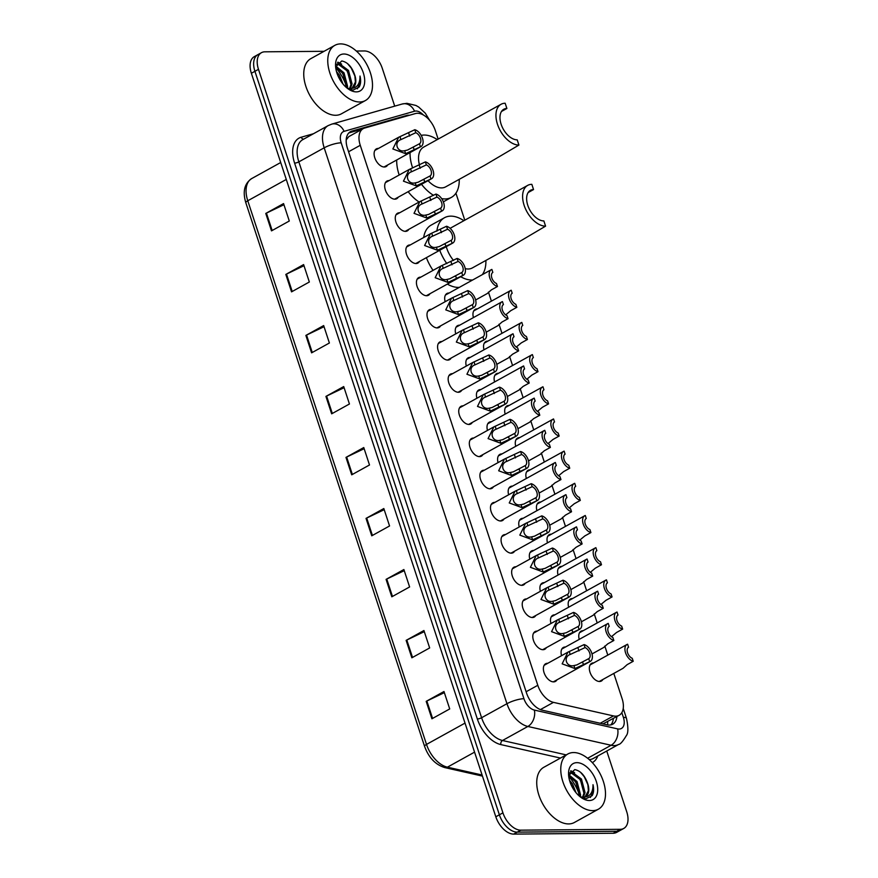 <?xml version="1.0" encoding="UTF-8"?>
<svg xmlns="http://www.w3.org/2000/svg" width="878" height="878" viewBox="0 0 878 878"><rect width="100%" height="100%" fill="white"/><g stroke="black" fill="none" stroke-linecap="round" stroke-linejoin="round"><path stroke-width="1.32" d="M546.357 647.679A10.097 5.981 -119 0 1 544.843 649.237A10.097 5.981 -119 0 1 543.01 649.698A10.097 5.981 -119 0 1 534.033 641.906A10.097 5.981 -119 0 1 535.064 631.578A10.097 5.981 -119 0 1 536.897 631.117A10.097 5.981 -119 0 1 537.193 631.117M535.778 615.5A10.097 5.981 -119 0 1 534.263 617.058A10.097 5.981 -119 0 1 532.43 617.519A10.097 5.981 -119 0 1 523.453 609.716A10.097 5.981 -119 0 1 524.484 599.4A10.097 5.981 -119 0 1 526.317 598.939A10.097 5.981 -119 0 1 526.613 598.939M525.198 583.321A10.097 5.981 -119 0 1 523.683 584.88A10.097 5.981 -119 0 1 521.85 585.341A10.097 5.981 -119 0 1 512.873 577.537A10.097 5.981 -119 0 1 513.904 567.221A10.097 5.981 -119 0 1 515.737 566.76A10.097 5.981 -119 0 1 516.034 566.76M514.618 551.143A10.097 5.981 -119 0 1 513.103 552.701A10.097 5.981 -119 0 1 511.27 553.162A10.097 5.981 -119 0 1 502.293 545.359A10.097 5.981 -119 0 1 503.324 535.042A10.097 5.981 -119 0 1 505.157 534.581A10.097 5.981 -119 0 1 505.454 534.581M504.038 518.964A10.097 5.981 -119 0 1 502.523 520.522A10.097 5.981 -119 0 1 500.69 520.983A10.097 5.981 -119 0 1 491.713 513.18A10.097 5.981 -119 0 1 492.745 502.864A10.097 5.981 -119 0 1 494.577 502.392A10.097 5.981 -119 0 1 494.874 502.403M493.458 486.785A10.097 5.981 -119 0 1 491.943 488.344A10.097 5.981 -119 0 1 490.111 488.805A10.097 5.981 -119 0 1 481.133 481.001A10.097 5.981 -119 0 1 482.165 470.674A10.097 5.981 -119 0 1 483.997 470.213A10.097 5.981 -119 0 1 484.294 470.224M482.878 454.606A10.097 5.981 -119 0 1 481.363 456.165A10.097 5.981 -119 0 1 479.531 456.626A10.097 5.981 -119 0 1 470.553 448.823A10.097 5.981 -119 0 1 471.585 438.495A10.097 5.981 -119 0 1 473.418 438.034A10.097 5.981 -119 0 1 473.714 438.045M472.298 422.428A10.097 5.981 -119 0 1 470.784 423.986A10.097 5.981 -119 0 1 468.951 424.447A10.097 5.981 -119 0 1 459.973 416.644A10.097 5.981 -119 0 1 461.005 406.316A10.097 5.981 -119 0 1 462.838 405.856A10.097 5.981 -119 0 1 463.134 405.866M461.718 390.249A10.097 5.981 -119 0 1 460.204 391.807A10.097 5.981 -119 0 1 458.371 392.268A10.097 5.981 -119 0 1 449.393 384.465A10.097 5.981 -119 0 1 450.425 374.138A10.097 5.981 -119 0 1 452.258 373.677A10.097 5.981 -119 0 1 452.554 373.688M451.138 358.07A10.097 5.981 -119 0 1 449.624 359.629A10.097 5.981 -119 0 1 447.791 360.09A10.097 5.981 -119 0 1 438.813 352.287A10.097 5.981 -119 0 1 439.845 341.959A10.097 5.981 -119 0 1 441.678 341.498A10.097 5.981 -119 0 1 441.974 341.509M440.558 325.881A10.097 5.981 -119 0 1 439.044 327.45A10.097 5.981 -119 0 1 437.211 327.911A10.097 5.981 -119 0 1 428.234 320.108A10.097 5.981 -119 0 1 429.265 309.78A10.097 5.981 -119 0 1 431.098 309.319A10.097 5.981 -119 0 1 431.394 309.33M429.979 293.702A10.097 5.981 -119 0 1 428.464 295.26A10.097 5.981 -119 0 1 426.631 295.732A10.097 5.981 -119 0 1 417.654 287.929A10.097 5.981 -119 0 1 418.685 277.602A10.097 5.981 -119 0 1 420.518 277.141A10.097 5.981 -119 0 1 420.814 277.152M419.399 261.523A10.097 5.981 -119 0 1 417.884 263.082A10.097 5.981 -119 0 1 416.051 263.543A10.097 5.981 -119 0 1 407.074 255.75A10.097 5.981 -119 0 1 408.105 245.423A10.097 5.981 -119 0 1 409.938 244.962A10.097 5.981 -119 0 1 410.235 244.962M408.819 229.345A10.097 5.981 -119 0 1 407.304 230.903A10.097 5.981 -119 0 1 405.471 231.364A10.097 5.981 -119 0 1 396.494 223.572A10.097 5.981 -119 0 1 397.525 213.244A10.097 5.981 -119 0 1 399.358 212.783A10.097 5.981 -119 0 1 399.644 212.783M398.239 197.166A10.097 5.981 -119 0 1 396.724 198.724A10.097 5.981 -119 0 1 394.891 199.185A10.097 5.981 -119 0 1 385.914 191.393A10.097 5.981 -119 0 1 386.946 181.066A10.097 5.981 -119 0 1 388.778 180.605A10.097 5.981 -119 0 1 389.064 180.605M387.659 164.987A10.097 5.981 -119 0 1 386.144 166.546A10.097 5.981 -119 0 1 384.312 167.007A10.097 5.981 -119 0 1 375.334 159.203A10.097 5.981 -119 0 1 376.366 148.887A10.097 5.981 -119 0 1 378.199 148.426A10.097 5.981 -119 0 1 378.484 148.426M556.937 679.857A10.097 5.981 -119 0 1 555.423 681.416A10.097 5.981 -119 0 1 553.59 681.877A10.097 5.981 -119 0 1 544.612 674.085A10.097 5.981 -119 0 1 545.644 663.757A10.097 5.981 -119 0 1 547.477 663.296A10.097 5.981 -119 0 1 547.773 663.296M550.967 623.501A10.097 5.981 -119 0 1 552.756 615.291A10.097 5.981 -119 0 1 554.589 614.83A10.097 5.981 -119 0 1 554.874 614.83M540.387 591.322A10.097 5.981 -119 0 1 542.176 583.113A10.097 5.981 -119 0 1 544.009 582.652A10.097 5.981 -119 0 1 544.294 582.652M529.807 559.143A10.097 5.981 -119 0 1 531.596 550.934A10.097 5.981 -119 0 1 533.429 550.473A10.097 5.981 -119 0 1 533.714 550.473M519.227 526.965A10.097 5.981 -119 0 1 521.016 518.755A10.097 5.981 -119 0 1 522.849 518.294A10.097 5.981 -119 0 1 523.134 518.294M508.647 494.786A10.097 5.981 -119 0 1 510.436 486.577A10.097 5.981 -119 0 1 512.269 486.105A10.097 5.981 -119 0 1 512.554 486.116M498.056 462.596A10.097 5.981 -119 0 1 499.856 454.398A10.097 5.981 -119 0 1 501.689 453.926A10.097 5.981 -119 0 1 501.975 453.937M487.477 430.418A10.097 5.981 -119 0 1 489.276 422.208A10.097 5.981 -119 0 1 491.109 421.747A10.097 5.981 -119 0 1 491.395 421.758M476.897 398.239A10.097 5.981 -119 0 1 478.697 390.03A10.097 5.981 -119 0 1 480.529 389.569A10.097 5.981 -119 0 1 480.815 389.58M466.317 366.06A10.097 5.981 -119 0 1 468.117 357.851A10.097 5.981 -119 0 1 469.949 357.39A10.097 5.981 -119 0 1 470.235 357.401M455.737 333.881A10.097 5.981 -119 0 1 457.537 325.672A10.097 5.981 -119 0 1 459.37 325.211A10.097 5.981 -119 0 1 459.655 325.222M445.157 301.703A10.097 5.981 -119 0 1 446.957 293.493A10.097 5.981 -119 0 1 448.779 293.032A10.097 5.981 -119 0 1 449.075 293.043M561.547 655.679A10.097 5.981 -119 0 1 563.336 647.47A10.097 5.981 -119 0 1 565.169 647.009A10.097 5.981 -119 0 1 565.454 647.009M526.328 478.499A10.097 5.981 -119 0 1 528.117 470.29A10.097 5.981 -119 0 1 529.95 469.829A10.097 5.981 -119 0 1 530.246 469.829M515.748 446.32A10.097 5.981 -119 0 1 517.537 438.111A10.097 5.981 -119 0 1 519.37 437.639A10.097 5.981 -119 0 1 519.666 437.65M568.648 607.214A10.097 5.981 -119 0 1 570.437 599.005A10.097 5.981 -119 0 1 572.269 598.544A10.097 5.981 -119 0 1 572.566 598.544M505.168 414.131A10.097 5.981 -119 0 1 506.957 405.921A10.097 5.981 -119 0 1 508.79 405.46A10.097 5.981 -119 0 1 509.086 405.471M579.228 639.393A10.097 5.981 -119 0 1 581.016 631.183A10.097 5.981 -119 0 1 582.849 630.722A10.097 5.981 -119 0 1 583.146 630.733M536.908 510.678A10.097 5.981 -119 0 1 538.697 502.468A10.097 5.981 -119 0 1 540.53 502.007A10.097 5.981 -119 0 1 540.826 502.007M558.068 575.035A10.097 5.981 -119 0 1 559.857 566.826A10.097 5.981 -119 0 1 561.69 566.365A10.097 5.981 -119 0 1 561.986 566.365M547.488 542.856A10.097 5.981 -119 0 1 549.277 534.647A10.097 5.981 -119 0 1 551.11 534.186A10.097 5.981 -119 0 1 551.406 534.186M494.588 381.952A10.097 5.981 -119 0 1 496.377 373.743A10.097 5.981 -119 0 1 498.21 373.282A10.097 5.981 -119 0 1 498.506 373.293M484.008 349.773A10.097 5.981 -119 0 1 485.797 341.564A10.097 5.981 -119 0 1 487.63 341.103A10.097 5.981 -119 0 1 487.927 341.114M473.429 317.595A10.097 5.981 -119 0 1 475.217 309.385A10.097 5.981 -119 0 1 477.05 308.924A10.097 5.981 -119 0 1 477.347 308.935M602.89 679.462A10.097 5.981 -119 0 1 601.375 681.032A10.097 5.981 -119 0 1 599.542 681.493A10.097 5.981 -119 0 1 590.565 673.689A10.097 5.981 -119 0 1 591.596 663.362A10.097 5.981 -119 0 1 593.429 662.901A10.097 5.981 -119 0 1 593.726 662.912M438.133 139.108L435.334 130.581A18.932 11.205 61 0 0 415.448 113.547L364.644 128.056A18.932 11.205 61 0 0 363.229 128.638A18.932 11.205 61 0 0 360.254 145.298L537.797 685.29A18.932 11.205 61 0 0 553.469 702.367L613.502 715.921A18.932 11.205 61 0 0 615.697 716.174A18.932 11.205 61 0 0 619.133 715.307A18.932 11.205 61 0 0 622.096 698.647L613.81 673.426M602.966 723.889L619.133 715.307M363.229 128.638L348.818 136.606L346.294 139.778M607.795 655.12L604.81 646.065M597.216 622.941L594.23 613.887M586.636 590.762L583.65 581.708M576.056 558.584L573.071 549.529M565.476 526.405L562.491 517.351M554.896 494.226L551.911 485.172M544.316 462.047L541.331 452.993M533.736 429.869L530.751 420.814M523.156 397.69L520.171 388.636M512.565 365.511L509.591 356.457M501.986 333.333L499.011 324.278M491.406 301.143L488.431 292.1M464.791 220.191L455.912 193.193M409.631 115.205A18.932 11.205 61 0 0 406.733 115.446L351.848 131.118A18.932 11.205 61 0 0 350.432 131.7A18.932 11.205 61 0 0 347.458 148.371L526.559 693.093A18.932 11.205 61 0 0 542.231 710.17L607.082 724.811A18.932 11.205 61 0 0 609.277 725.063A18.932 11.205 61 0 0 612.712 724.196A18.932 11.205 61 0 0 616.905 716.536M613.349 718.511A18.932 11.205 -119 0 1 610.781 724.91M606.742 751.019L626.727 811.777A18.932 11.205 -119 0 1 623.753 828.448A18.932 11.205 -119 0 1 620.318 829.315L520.797 830.16A18.932 11.205 -119 0 1 502.929 812.841L258.483 69.34A18.932 11.205 -119 0 1 261.457 52.68A18.932 11.205 -119 0 1 264.893 51.813L324.081 51.308M356.325 51.034L364.403 50.957A18.932 11.205 -119 0 1 382.27 68.286L394.716 106.139M623.753 828.448L616.63 832.388A18.932 11.205 -119 0 1 613.195 833.244L513.685 834.1L517.241 832.135A18.932 11.205 -119 0 1 499.373 814.806L254.927 71.316A18.932 11.205 -119 0 1 257.902 54.645A18.932 11.205 -119 0 0 254.927 71.316L499.373 814.806A18.932 11.205 -119 0 0 517.241 832.135L616.751 831.279L517.241 832.135L520.797 830.16M620.197 830.412A18.932 11.205 -119 0 1 616.751 831.279A18.932 11.205 -119 0 0 620.197 830.412M348.829 132.94L362.504 129.033M513.685 834.1A18.932 11.205 -119 0 1 495.818 816.781L251.371 73.28A18.932 11.205 -119 0 1 254.335 56.62L261.457 52.68M305.873 335.418L323.664 325.573L329.393 343.002L311.602 352.846L305.873 335.418A5.048 1.24 161.8 0 1 306.543 335.078L312.261 352.484M285.822 274.43L303.612 264.585L309.341 282.003L291.551 291.858L285.822 274.43A5.048 1.24 161.8 0 1 286.491 274.09L292.209 291.485M265.771 213.442L283.561 203.586L289.29 221.015L271.5 230.87L265.771 213.442A5.048 1.24 161.8 0 1 266.429 213.102L272.158 230.497M366.027 518.393L383.829 508.538L389.558 525.966L371.756 535.81L366.027 518.393A5.048 1.24 161.8 0 1 366.697 518.042L372.415 535.448M386.079 579.381L403.88 569.526L409.609 586.954L391.807 596.81L386.079 579.381A5.048 1.24 161.8 0 1 386.748 579.041L392.466 596.436M406.13 640.369L423.931 630.525L429.66 647.942L411.859 657.798L406.13 640.369A5.048 1.24 161.8 0 1 406.799 640.029L412.528 657.424M426.192 701.357L443.983 691.513L449.712 708.941L431.921 718.786L426.192 701.357A5.048 1.24 161.8 0 1 426.851 701.017L432.58 718.423M325.925 396.406L343.715 386.561L349.444 403.99L331.654 413.834L325.925 396.406A5.048 1.24 161.8 0 1 326.594 396.066L332.312 413.472M345.976 457.394L363.766 447.55L369.506 464.978L351.705 474.822L345.976 457.394A5.048 1.24 161.8 0 1 346.645 457.054L352.363 474.46M364.15 448.691L346.645 457.054M344.088 387.703L326.594 396.066M444.356 692.643L426.851 701.017M424.304 631.655L406.799 640.029M404.253 570.667L386.748 579.041M384.202 509.679L366.697 518.042M283.934 204.728L266.429 213.102M303.986 265.716L286.491 274.09M324.037 326.704L306.543 335.078M573.575 752.545A31.542 18.679 -119 0 1 601.628 776.92A31.542 18.679 -119 0 1 598.401 809.187A31.542 18.679 -119 0 1 592.672 810.635A31.542 18.679 -119 0 1 564.62 786.249A31.542 18.679 -119 0 1 567.846 753.993A31.542 18.679 -119 0 1 573.575 752.545M568.714 776.361A31.542 18.679 -119 0 1 579.524 795.325M598.401 809.187L574.377 822.488A31.542 18.679 -119 0 1 568.648 823.926A31.542 18.679 -119 0 1 540.596 799.551A31.542 18.679 -119 0 1 543.822 767.284L567.846 753.993M589.347 800.527A20.567 12.182 -119 0 1 582.059 798.135A20.567 12.182 -119 0 1 568.538 773.705A20.567 12.182 -119 0 1 576.89 762.653A20.567 12.182 -119 0 1 596.316 781.475A20.567 12.182 -119 0 1 589.347 800.527M585.143 796.741L588.381 790.749L587.821 783.977C584.978 775.559 580.632 770.774 574.761 769.611L568.648 775.559M580.83 797.301L586.01 798.771L592.178 795.655C593.758 792.834 594.033 789.179 593.001 784.691C593.067 792.955 589.72 797.114 582.992 797.18L580.215 796.829M582.608 797.191L583.936 793.218L580.358 779.675L571.018 772.772L569.317 773.002M583.299 797.169L585.044 792.604L581.466 779.06L572.127 772.146L569.339 772.947M579.414 796.17L575.913 782.133L568.637 775.658M580.237 796.84L580.599 795.062L577.022 781.519L568.779 774.758M574.124 790.189L570.47 783.198M576.001 792.68L572.577 783.988L569.493 780.246M587.821 783.977A14.257 8.44 -119 0 1 585.582 796.533A14.257 8.44 -119 0 1 582.992 797.18M574.629 772.75L570.887 770.796M573.828 789.739L570.711 783.824M579.195 790.079L575.342 781.629L572.785 778.358M583.65 787.621L579.787 779.159L577.23 775.889M572.785 772.212L570.502 771.158M588.095 785.151L584.243 776.701L580.457 772.19M590.378 797.487L593.298 790.924L593.001 784.691M465.23 268.624A22.707 13.444 61 0 0 468.172 268.997A22.707 13.444 61 0 0 472.298 267.955L511.676 246.169L545.578 226.151L543.866 220.927A17.033 10.086 -119 0 1 528.71 207.757A17.033 10.086 -119 0 1 530.455 190.339A17.033 10.086 -119 0 1 533.55 189.56L531.838 184.336A22.707 13.444 -119 0 0 527.711 185.368L450.304 228.214A22.707 13.444 61 0 0 450.107 228.324M528.161 192.545L533.55 189.56M436.882 231.199A34.703 20.545 -119 0 1 444.498 217.722A34.703 20.545 -119 0 1 450.798 216.142A34.703 20.545 -119 0 1 463.891 220.696M485.885 260.437A34.703 20.545 -119 0 1 482.329 274.638M472.638 280.005A34.703 20.545 -119 0 1 471.804 280.027A34.703 20.545 -119 0 1 460.687 276.713M459.293 287.391A34.703 20.545 -119 0 1 458.459 287.413A34.703 20.545 -119 0 1 447.341 284.099M446.265 246.652A22.707 13.444 61 0 0 453.52 260.426M446.836 263.609A34.703 20.545 -119 0 1 439.746 250.263M433.052 270.369A34.703 20.545 -119 0 1 426.401 257.649M423.668 237.532A34.703 20.545 -119 0 1 431.153 225.108L444.498 217.722M545.578 226.151A22.707 13.444 -119 0 1 525.384 208.602A22.707 13.444 -119 0 1 527.711 185.368M428.036 180.67A22.707 13.444 61 0 0 441.513 187.903A22.707 13.444 61 0 0 445.64 186.871L485.007 165.075L518.92 145.068L517.208 139.843A17.033 10.086 -119 0 1 502.051 126.673A17.033 10.086 -119 0 1 503.796 109.256A17.033 10.086 -119 0 1 506.891 108.477L505.168 103.242A22.707 13.444 -119 0 0 501.053 104.284L423.646 147.12A22.707 13.444 61 0 0 419.497 165.152M501.492 111.462L506.891 108.477M421.199 135.377A34.703 20.545 -119 0 1 424.14 135.047A34.703 20.545 -119 0 1 437.233 139.602M459.227 179.342A34.703 20.545 -119 0 1 451.446 197.352A34.703 20.545 -119 0 1 445.146 198.944A34.703 20.545 -119 0 1 441.645 198.604M433.611 195.377A34.703 20.545 -119 0 1 421.495 184.292M412.649 167.95A34.703 20.545 -119 0 1 410.048 152.596M419.091 202.028A34.703 20.545 -119 0 1 408.149 191.678M399.194 175.007A34.703 20.545 -119 0 1 396.702 159.983M518.92 145.068A22.707 13.444 -119 0 1 498.726 127.519A22.707 13.444 -119 0 1 501.053 104.284M340.587 43.9A31.542 18.679 -119 0 1 368.639 68.275A31.542 18.679 -119 0 1 365.402 100.542A31.542 18.679 -119 0 1 359.684 101.991A31.542 18.679 -119 0 1 331.621 77.604A31.542 18.679 -119 0 1 334.858 45.338A31.542 18.679 -119 0 1 340.587 43.9M335.725 67.716A31.542 18.679 -119 0 1 346.536 86.681M365.402 100.542L341.388 113.833A31.542 18.679 -119 0 1 335.659 115.281A31.542 18.679 -119 0 1 307.607 90.906A31.542 18.679 -119 0 1 310.834 58.639L334.858 45.338M356.358 91.883A20.567 12.182 -119 0 1 349.06 89.49A20.567 12.182 -119 0 1 335.55 65.06A20.567 12.182 -119 0 1 343.902 54.008A20.567 12.182 -119 0 1 363.316 72.83A20.567 12.182 -119 0 1 356.358 91.883M352.144 88.096L355.392 82.104L354.833 75.321C351.99 66.915 347.633 62.118 341.772 60.966L335.659 66.915M347.842 88.656L353.022 90.127L359.19 87.01C360.77 84.189 361.045 80.535 360.013 76.046C360.068 84.31 356.731 88.469 350.004 88.535L347.227 88.184L347.6 86.417L344.033 72.874L335.791 66.102M349.609 88.546L350.937 84.573L347.37 71.03L338.03 64.116L336.329 64.357M350.311 88.524L352.056 83.959L348.478 70.416L339.138 63.501L336.351 64.303M346.426 87.526L342.914 73.489L335.648 67.002M341.136 81.544L337.47 74.553M343.013 84.036L339.577 75.332L336.504 71.601M354.833 75.321A14.257 8.44 -119 0 1 352.594 87.888A14.257 8.44 -119 0 1 350.004 88.535M341.641 64.105L337.898 62.151M340.84 81.094L337.723 75.179M346.206 81.434L342.354 72.984L339.786 69.713M350.651 78.976L346.799 70.514L344.242 67.244M339.797 63.567L337.514 62.514M355.107 76.507L351.244 68.056L347.469 63.545M357.39 88.843L360.309 82.28L360.013 76.046M599.246 681.482L623.051 668.312L627.122 664.668L633.225 661.288A9.46 5.597 61 0 1 625.729 653.276A9.46 5.597 61 0 1 627.046 644.463L590.082 664.92M628.56 647.24L627.616 644.222A9.46 5.597 61 0 0 627.046 644.463M628.593 647.218A6.311 3.731 61 0 0 628.582 647.229A6.311 3.731 61 0 0 627.594 652.793A6.311 3.731 61 0 0 632.237 658.291L633.225 661.288M611.472 636.682L616.543 632.489L622.645 629.109A9.46 5.597 61 0 1 615.149 621.097A9.46 5.597 61 0 1 616.466 612.284L579.502 632.742M622.645 629.109L621.657 626.113A6.311 3.731 61 0 1 617.014 620.614A6.311 3.731 61 0 1 618.002 615.05L618.013 615.039A6.311 3.731 61 0 0 618.002 615.05L617.036 612.043A9.46 5.597 61 0 0 616.466 612.284M600.892 604.503L605.963 600.311L612.065 596.93A9.46 5.597 61 0 1 604.569 588.908A9.46 5.597 61 0 1 605.886 580.106L568.922 600.563M607.433 582.849A6.311 3.731 61 0 0 607.422 582.86L606.457 579.853A9.46 5.597 61 0 0 605.886 580.106M607.422 582.86A6.311 3.731 61 0 0 606.435 588.436A6.311 3.731 61 0 0 611.077 593.934L612.065 596.93M590.312 572.324L595.383 568.132L601.485 564.752A9.46 5.597 61 0 1 593.989 556.729A9.46 5.597 61 0 1 595.306 547.927L558.342 568.384M596.853 550.671A6.311 3.731 61 0 0 596.842 550.682L595.877 547.674A9.46 5.597 61 0 0 595.306 547.927M596.842 550.682A6.311 3.731 61 0 0 595.855 556.257A6.311 3.731 61 0 0 600.497 561.755L601.485 564.752M579.732 540.146L584.803 535.953L590.905 532.573A9.46 5.597 61 0 1 583.409 524.55A9.46 5.597 61 0 1 584.726 515.748L547.762 536.206M586.241 518.514L586.274 518.492A6.311 3.731 61 0 0 586.263 518.503L585.297 515.496A9.46 5.597 61 0 0 584.726 515.748M586.263 518.503A6.311 3.731 61 0 0 585.275 524.078A6.311 3.731 61 0 0 589.917 529.577L590.905 532.573M569.153 507.967L574.223 503.774L580.325 500.394A9.46 5.597 61 0 1 572.829 492.371A9.46 5.597 61 0 1 574.146 483.569L537.182 504.027M575.661 486.335L575.694 486.313A6.311 3.731 61 0 0 575.683 486.324L574.717 483.317A9.46 5.597 61 0 0 574.146 483.569M575.683 486.324A6.311 3.731 61 0 0 574.695 491.899A6.311 3.731 61 0 0 579.337 497.398L580.325 500.394M558.573 475.788L563.643 471.596L569.745 468.215A9.46 5.597 61 0 1 562.249 460.193A9.46 5.597 61 0 1 563.566 451.391L526.602 471.848M569.745 468.215L568.757 465.219A6.311 3.731 61 0 1 564.115 459.721A6.311 3.731 61 0 1 565.092 454.145L565.114 454.135A6.311 3.731 61 0 0 565.092 454.145L564.137 451.138A9.46 5.597 61 0 0 563.566 451.391M547.993 443.609L553.063 439.417L559.165 436.037A9.46 5.597 61 0 1 551.669 428.014A9.46 5.597 61 0 1 552.986 419.212L516.023 439.669M554.534 421.956A6.311 3.731 61 0 0 554.512 421.967L553.557 418.96A9.46 5.597 61 0 0 552.986 419.212M554.512 421.967A6.311 3.731 61 0 0 553.535 427.542A6.311 3.731 61 0 0 558.178 433.041L559.165 436.037M537.413 411.42L542.483 407.227L548.585 403.858A9.46 5.597 61 0 1 541.089 395.835A9.46 5.597 61 0 1 542.406 387.033L505.443 407.491M543.954 389.777A6.311 3.731 61 0 0 543.932 389.788L542.966 386.781A9.46 5.597 61 0 0 542.406 387.033M543.932 389.788A6.311 3.731 61 0 0 542.955 395.363A6.311 3.731 61 0 0 547.598 400.862L548.585 403.858M526.833 379.241L531.903 375.049L538.005 371.679A9.46 5.597 61 0 1 530.51 363.657A9.46 5.597 61 0 1 531.827 354.844L494.863 375.301M533.374 357.598A6.311 3.731 61 0 0 533.352 357.609L532.386 354.602A9.46 5.597 61 0 0 531.827 354.844M533.352 357.609A6.311 3.731 61 0 0 532.375 363.185A6.311 3.731 61 0 0 537.018 368.683L538.005 371.679M516.253 347.062L521.323 342.87L527.426 339.501A9.46 5.597 61 0 1 519.93 331.478A9.46 5.597 61 0 1 521.247 322.665L484.283 343.122M522.761 325.442L522.794 325.42A6.311 3.731 61 0 0 522.772 325.431L521.806 322.424A9.46 5.597 61 0 0 521.247 322.665M522.772 325.431A6.311 3.731 61 0 0 521.795 331.006A6.311 3.731 61 0 0 526.438 336.504L527.426 339.501M505.673 314.884L510.744 310.691L516.846 307.322A9.46 5.597 61 0 1 509.35 299.299A9.46 5.597 61 0 1 510.667 290.486L473.703 310.944M516.846 307.322L515.858 304.326A6.311 3.731 61 0 1 511.215 298.816A6.311 3.731 61 0 1 512.192 293.252L512.214 293.241A6.311 3.731 61 0 0 512.192 293.252L511.226 290.245A9.46 5.597 61 0 0 510.667 290.486M609.189 626.42L609.222 626.398A6.311 3.731 61 0 0 609.211 626.409A6.311 3.731 61 0 0 608.224 631.973A6.311 3.731 61 0 0 612.866 637.483L613.854 640.479L607.752 643.848L603.68 647.492L592.002 653.956M609.222 626.398L608.245 623.402A9.46 5.597 61 0 0 607.675 623.643A9.46 5.597 61 0 0 606.358 632.456A9.46 5.597 61 0 0 613.854 640.479M603.274 608.289A9.46 5.597 61 0 1 595.778 600.278A9.46 5.597 61 0 1 597.095 591.465A9.46 5.597 61 0 1 597.666 591.223L598.642 594.219A6.311 3.731 61 0 0 598.631 594.23A6.311 3.731 61 0 0 597.644 599.795A6.311 3.731 61 0 0 602.286 605.293L603.274 608.289L597.172 611.67L593.1 615.313L581.423 621.778M588.03 562.063L588.062 562.041A6.311 3.731 61 0 0 588.051 562.052A6.311 3.731 61 0 0 587.064 567.616A6.311 3.731 61 0 0 591.706 573.115L592.694 576.111L586.592 579.491L582.52 583.135L570.843 589.599M588.062 562.041L587.086 559.045A9.46 5.597 61 0 0 586.515 559.286A9.46 5.597 61 0 0 585.198 568.099A9.46 5.597 61 0 0 592.694 576.111M577.45 529.884L577.483 529.862A6.311 3.731 61 0 0 577.472 529.873A6.311 3.731 61 0 0 576.484 535.437A6.311 3.731 61 0 0 581.126 540.936L582.114 543.932L576.012 547.312L571.94 550.956L560.263 557.42M577.483 529.862L576.506 526.866A9.46 5.597 61 0 0 575.935 527.107A9.46 5.597 61 0 0 574.618 535.92A9.46 5.597 61 0 0 582.114 543.932M566.87 497.694L566.903 497.683A6.311 3.731 61 0 0 566.892 497.683A6.311 3.731 61 0 0 565.904 503.259A6.311 3.731 61 0 0 570.546 508.757L571.534 511.753L565.432 515.134L561.36 518.777L549.683 525.242M566.903 497.683L565.926 494.687A9.46 5.597 61 0 0 565.355 494.929A9.46 5.597 61 0 0 564.038 503.742A9.46 5.597 61 0 0 571.534 511.753M556.29 465.516L556.323 465.494A6.311 3.731 61 0 0 556.312 465.505A6.311 3.731 61 0 0 555.324 471.08A6.311 3.731 61 0 0 559.966 476.578L560.954 479.575L554.852 482.955L550.78 486.599L539.103 493.063M556.323 465.494L555.346 462.497A9.46 5.597 61 0 0 554.775 462.75A9.46 5.597 61 0 0 553.458 471.552A9.46 5.597 61 0 0 560.954 479.575M545.71 433.337L545.743 433.315A6.311 3.731 61 0 0 545.732 433.326A6.311 3.731 61 0 0 544.744 438.901A6.311 3.731 61 0 0 549.387 444.4L550.374 447.396L544.272 450.776L540.2 454.409L528.523 460.884M545.743 433.315L544.766 430.319A9.46 5.597 61 0 0 544.195 430.571A9.46 5.597 61 0 0 542.878 439.373A9.46 5.597 61 0 0 550.374 447.396M539.794 415.217A9.46 5.597 61 0 1 532.298 407.194A9.46 5.597 61 0 1 533.615 398.392A9.46 5.597 61 0 1 534.186 398.14L535.163 401.136A6.311 3.731 61 0 0 535.152 401.147A6.311 3.731 61 0 0 534.164 406.723A6.311 3.731 61 0 0 538.807 412.221L539.794 415.217L533.692 418.597L529.621 422.23L517.943 428.694M524.55 368.979L524.583 368.958A6.311 3.731 61 0 0 524.572 368.969A6.311 3.731 61 0 0 523.584 374.544A6.311 3.731 61 0 0 528.227 380.042L529.214 383.038L523.112 386.419L519.041 390.051L507.363 396.516M524.583 368.958L523.606 365.961A9.46 5.597 61 0 0 523.036 366.214A9.46 5.597 61 0 0 521.719 375.016A9.46 5.597 61 0 0 529.214 383.038M513.97 336.801L514.003 336.779A6.311 3.731 61 0 0 513.992 336.79A6.311 3.731 61 0 0 513.004 342.365A6.311 3.731 61 0 0 517.647 347.864L518.635 350.86L512.532 354.24L508.461 357.873L496.783 364.337M514.003 336.779L513.026 333.783A9.46 5.597 61 0 0 512.456 334.035A9.46 5.597 61 0 0 511.139 342.837A9.46 5.597 61 0 0 518.635 350.86M503.39 304.622L503.423 304.6A6.311 3.731 61 0 0 503.401 304.611A6.311 3.731 61 0 0 502.425 310.186A6.311 3.731 61 0 0 507.067 315.685L508.055 318.681L501.953 322.061L497.881 325.694L486.203 332.158M503.423 304.6L502.446 301.604A9.46 5.597 61 0 0 501.876 301.856A9.46 5.597 61 0 0 500.559 310.658A9.46 5.597 61 0 0 508.055 318.681M492.81 272.443L492.843 272.421A6.311 3.731 61 0 0 492.821 272.432A6.311 3.731 61 0 0 491.845 278.008A6.311 3.731 61 0 0 496.487 283.506L497.475 286.502L491.373 289.872L487.301 293.515L475.624 299.98M492.843 272.421L491.867 269.425A9.46 5.597 61 0 0 491.296 269.678A9.46 5.597 61 0 0 489.979 278.48A9.46 5.597 61 0 0 497.475 286.502M585.066 647.591L570.294 654.439C562.82 656.854 566.354 667.587 573.96 665.568L576.802 664.92L588.71 658.665A6.311 3.731 61 0 0 588.732 658.654A6.311 3.731 61 0 0 589.72 653.089A6.311 3.731 61 0 0 585.066 647.591L584.09 644.595L567.934 652.145L544.13 665.315M569.317 651.454L570.14 654.527M584.09 644.595A9.46 5.597 61 0 1 591.585 652.606A9.46 5.597 61 0 1 590.257 661.419A9.46 5.597 61 0 1 589.698 661.661L574.936 668.564L562.15 663.845L567.934 652.145M589.698 661.661L588.71 658.665M574.486 615.401L559.714 622.261C552.24 624.675 555.774 635.409 563.38 633.389L566.222 632.742L578.13 626.486A6.311 3.731 61 0 0 578.152 626.475A6.311 3.731 61 0 0 579.14 620.911A6.311 3.731 61 0 0 574.486 615.401L573.51 612.405L557.354 619.967L533.55 633.137M558.737 619.275L559.56 622.348M573.51 612.405A9.46 5.597 61 0 1 580.995 620.428A9.46 5.597 61 0 1 579.678 629.241A9.46 5.597 61 0 1 579.118 629.482L564.356 636.374L551.571 631.666L557.354 619.967M579.118 629.482L578.13 626.486M563.906 583.222L549.134 590.082C541.66 592.496 545.194 603.23 552.8 601.21L555.642 600.563L567.55 594.307A6.311 3.731 61 0 0 567.572 594.296A6.311 3.731 61 0 0 568.56 588.721A6.311 3.731 61 0 0 563.906 583.222L562.93 580.226L546.774 587.777L522.97 600.958M548.157 587.097L548.98 590.17M562.93 580.226A9.46 5.597 61 0 1 570.415 588.249A9.46 5.597 61 0 1 569.098 597.062A9.46 5.597 61 0 1 568.538 597.303L553.777 604.196L540.98 599.487L546.774 587.777M568.538 597.303L567.55 594.307M553.327 551.044L538.554 557.903C531.08 560.318 534.614 571.051 542.22 569.032L545.062 568.373L556.97 562.129A6.311 3.731 61 0 0 556.992 562.118A6.311 3.731 61 0 0 557.98 556.542A6.311 3.731 61 0 0 553.327 551.044L552.339 548.048L536.195 555.598L512.39 568.779M537.577 554.918L538.401 557.991M552.339 548.048A9.46 5.597 61 0 1 559.835 556.07A9.46 5.597 61 0 1 558.518 564.883A9.46 5.597 61 0 1 557.958 565.125L543.197 572.017L530.4 567.309L536.195 555.598M557.958 565.125L556.97 562.129M542.747 518.865L527.974 525.724C520.5 528.139 524.034 538.872 531.64 536.853L534.482 536.195L546.39 529.95A6.311 3.731 61 0 0 546.412 529.939A6.311 3.731 61 0 0 547.4 524.364A6.311 3.731 61 0 0 542.747 518.865L541.759 515.869L525.615 523.42L501.81 536.601M526.998 522.739L527.821 525.812M541.759 515.869A9.46 5.597 61 0 1 549.255 523.892A9.46 5.597 61 0 1 547.938 532.694A9.46 5.597 61 0 1 547.378 532.946L532.617 539.838L519.82 535.13L525.615 523.42M547.378 532.946L546.39 529.95M532.167 486.686L517.394 493.546C509.92 495.96 513.454 506.694 521.06 504.674L523.903 504.016L535.81 497.771A6.311 3.731 61 0 0 535.832 497.76A6.311 3.731 61 0 0 536.82 492.185A6.311 3.731 61 0 0 532.167 486.686L531.179 483.69L515.035 491.241L491.23 504.422M516.418 490.55L517.241 493.623M531.179 483.69A9.46 5.597 61 0 1 538.675 491.713A9.46 5.597 61 0 1 537.358 500.515A9.46 5.597 61 0 1 536.798 500.767L522.037 507.66L509.24 502.951L515.035 491.241M536.798 500.767L535.81 497.771M521.587 454.508L506.815 461.367C499.341 463.782 502.874 474.515 510.48 472.496L513.323 471.837L525.231 465.592A6.311 3.731 61 0 0 525.253 465.581A6.311 3.731 61 0 0 526.24 460.006A6.311 3.731 61 0 0 521.587 454.508L520.599 451.511L504.455 459.062L480.65 472.232M505.838 458.371L506.661 461.444M520.599 451.511A9.46 5.597 61 0 1 528.095 459.534A9.46 5.597 61 0 1 526.778 468.336A9.46 5.597 61 0 1 526.218 468.589L511.457 475.481L498.66 470.773L504.455 459.062M526.218 468.589L525.231 465.592M511.007 422.329L496.235 429.188C488.761 431.603 492.284 442.325 499.9 440.317L502.743 439.659L514.651 433.414A6.311 3.731 61 0 0 514.673 433.403A6.311 3.731 61 0 0 515.66 427.827A6.311 3.731 61 0 0 511.007 422.329L510.019 419.333L493.875 426.884L470.07 440.054M495.258 426.192L496.081 429.265M510.019 419.333A9.46 5.597 61 0 1 517.515 427.356A9.46 5.597 61 0 1 516.198 436.157A9.46 5.597 61 0 1 515.638 436.41L500.877 443.302L488.08 438.594L493.875 426.884M515.638 436.41L514.651 433.414M500.427 390.15L485.655 396.999C478.181 399.424 481.704 410.147 489.32 408.138L492.163 407.48L504.071 401.235A6.311 3.731 61 0 0 504.093 401.224A6.311 3.731 61 0 0 505.08 395.649A6.311 3.731 61 0 0 500.427 390.15L499.439 387.154L483.295 394.705L459.49 407.875M484.678 394.013L485.501 397.086M499.439 387.154A9.46 5.597 61 0 1 506.935 395.177A9.46 5.597 61 0 1 505.618 403.979A9.46 5.597 61 0 1 505.059 404.231L490.297 411.123L477.5 406.415L483.295 394.705M505.059 404.231L504.071 401.235M489.847 357.972L475.075 364.82C467.601 367.245 471.124 377.968 478.74 375.96L481.583 375.301L493.491 369.056A6.311 3.731 61 0 0 493.513 369.045A6.311 3.731 61 0 0 494.501 363.47A6.311 3.731 61 0 0 489.847 357.972L488.859 354.975L472.715 362.526L448.91 375.696M474.098 361.835L474.921 364.908M488.859 354.975A9.46 5.597 61 0 1 496.355 362.998A9.46 5.597 61 0 1 495.038 371.8A9.46 5.597 61 0 1 494.479 372.052L479.717 378.945L466.92 374.237L472.715 362.526M494.479 372.052L493.491 369.056M479.267 325.793L464.495 332.641C457.021 335.067 460.544 345.789 468.161 343.781L471.003 343.122L482.911 336.878A6.311 3.731 61 0 0 482.933 336.867A6.311 3.731 61 0 0 483.921 331.291A6.311 3.731 61 0 0 479.267 325.793L478.28 322.797L462.135 330.347L438.331 343.517M463.518 329.656L464.341 332.729M478.28 322.797A9.46 5.597 61 0 1 485.775 330.819A9.46 5.597 61 0 1 484.458 339.621A9.46 5.597 61 0 1 483.899 339.874L469.137 346.766L456.34 342.058L462.135 330.347M483.899 339.874L482.911 336.878M468.687 293.614L453.915 300.463C446.441 302.888 449.964 313.611 457.581 311.602L460.423 310.944L472.331 304.688A6.311 3.731 61 0 0 472.353 304.688A6.311 3.731 61 0 0 473.341 299.113A6.311 3.731 61 0 0 468.687 293.614L467.7 290.618L451.555 298.169L427.751 311.339M452.938 297.477L453.761 300.55M467.7 290.618A9.46 5.597 61 0 1 475.196 298.63A9.46 5.597 61 0 1 473.879 307.443A9.46 5.597 61 0 1 473.319 307.684L458.557 314.587L445.761 309.879L451.555 298.169M473.319 307.684L472.331 304.688M458.107 261.435L443.335 268.284C435.861 270.709 439.384 281.432 447.001 279.423L449.832 278.765L461.751 272.509A6.311 3.731 61 0 0 461.773 272.498A6.311 3.731 61 0 0 462.761 266.934A6.311 3.731 61 0 0 458.107 261.435L457.12 258.439L440.975 265.99L417.171 279.16M442.358 265.299L443.181 268.372M457.12 258.439A9.46 5.597 61 0 1 464.616 266.451A9.46 5.597 61 0 1 463.299 275.264A9.46 5.597 61 0 1 462.739 275.505L447.978 282.409L435.181 277.7L440.975 265.99M462.739 275.505L461.751 272.509M447.528 229.257L432.755 236.105C425.281 238.531 428.804 249.253 436.421 247.234L439.252 246.586L451.171 240.331A6.311 3.731 61 0 0 451.193 240.32A6.311 3.731 61 0 0 452.181 234.755A6.311 3.731 61 0 0 447.528 229.257L446.54 226.261L430.396 233.811L406.591 246.981M431.778 233.12L432.602 236.193M446.54 226.261A9.46 5.597 61 0 1 454.036 234.272A9.46 5.597 61 0 1 452.719 243.085A9.46 5.597 61 0 1 452.159 243.327L437.398 250.23L424.601 245.511L430.396 233.811M452.159 243.327L451.171 240.331M436.948 197.078L422.175 203.926C414.701 206.341 418.224 217.075 425.841 215.055L428.673 214.408L440.591 208.152A6.311 3.731 61 0 0 440.613 208.141A6.311 3.731 61 0 0 441.601 202.577A6.311 3.731 61 0 0 436.948 197.078L435.96 194.082L419.816 201.633L396.011 214.803M421.199 200.941L422.022 204.014M435.96 194.082A9.46 5.597 61 0 1 443.456 202.094A9.46 5.597 61 0 1 442.139 210.907A9.46 5.597 61 0 1 441.579 211.148L426.818 218.051L414.021 213.332L419.816 201.633M441.579 211.148L440.591 208.152M426.368 164.888L411.595 171.748C404.121 174.162 407.644 184.896 415.261 182.876L418.093 182.229L430.011 175.973A6.311 3.731 61 0 0 430.033 175.962A6.311 3.731 61 0 0 431.021 170.398A6.311 3.731 61 0 0 426.368 164.888L425.38 161.892L409.236 169.454L385.431 182.624M410.619 168.763L411.442 171.836M425.38 161.892A9.46 5.597 61 0 1 432.876 169.915A9.46 5.597 61 0 1 431.559 178.728A9.46 5.597 61 0 1 430.999 178.969L416.238 185.862L403.441 181.153L409.236 169.454M430.999 178.969L430.011 175.973M415.788 132.71L401.016 139.569C393.542 141.984 397.065 152.717 404.681 150.698L407.513 150.05L419.432 143.794A6.311 3.731 61 0 0 419.454 143.783A6.311 3.731 61 0 0 420.441 138.208A6.311 3.731 61 0 0 415.788 132.71L414.8 129.714L398.656 137.264L374.851 150.445M400.039 136.584L400.862 139.657M414.8 129.714A9.46 5.597 61 0 1 422.296 137.736A9.46 5.597 61 0 1 420.979 146.549A9.46 5.597 61 0 1 420.419 146.791L405.658 153.683L392.861 148.975L398.656 137.264M420.419 146.791L419.432 143.794M600.234 723.263L613.502 715.921M607.664 721.661A18.932 13.488 102.7 0 1 607.62 724.921M540.398 709.6L553.469 702.367M526.12 691.754L537.797 685.29M348.577 151.762L360.254 145.298M423.317 114.952A12.621 7.474 61 0 0 415.92 111.023A12.621 7.474 61 0 0 414.57 111.221L344.099 131.338A12.621 7.474 61 0 0 341.18 142.829L523.946 698.712A12.621 7.474 61 0 0 534.395 710.093L617.651 728.894A12.621 7.474 61 0 0 619.111 729.058A12.621 7.474 61 0 0 623.38 717.37L621.822 712.629M623.38 717.37A12.621 3.106 161.8 0 1 626.475 718.358C628.352 727.357 628.33 733.075 626.42 735.512C622.886 741.405 620.285 744.379 618.617 744.445A25.232 14.937 -119 0 1 614.04 745.598A25.232 14.937 -119 0 1 611.11 745.268L587.634 758.263M429.704 120.429L425.27 113.141L418.685 107.039L415.898 105.448L406.909 103.33L402.201 104.01A12.621 10.075 74.1 0 1 414.57 111.221M597.775 755.98A28.392 16.803 -119 0 1 592.31 762.609M589.248 759.613A25.232 14.937 61 0 0 593.254 758.482L618.617 744.445M560.482 758.065L500.855 744.599A28.392 16.803 -119 0 1 477.347 718.983L294.591 163.11A28.392 16.803 -119 0 1 301.165 137.231L313.501 133.719M502.929 812.841L495.818 816.781M620.318 829.315L613.195 833.244M258.483 69.34L251.371 73.28M617.651 728.894A12.621 8.999 102.7 0 1 611.11 745.268L527.854 726.468L502.49 740.505L566.211 754.893M534.395 710.093A12.621 8.999 102.7 0 1 527.854 726.468A25.232 14.937 -119 0 1 506.957 703.706L481.594 717.732A25.232 14.937 61 0 0 502.49 740.505A3.15 2.25 -77.3 0 0 500.855 744.599M523.946 698.712A12.621 3.106 161.8 0 0 506.957 703.706L324.191 147.822L298.838 161.859L481.594 717.732A3.15 0.779 -18.2 0 1 477.347 718.983M341.18 142.829A12.621 3.106 161.8 0 0 324.191 147.822A25.232 14.937 -119 0 1 328.152 125.609L302.8 139.635A25.232 14.937 61 0 0 298.838 161.859A3.15 0.779 -18.2 0 1 294.591 163.11M301.165 137.231A3.15 2.513 -105.9 0 0 303.744 139.119M402.201 104.01L331.741 124.127A12.621 10.075 74.1 0 1 344.099 131.338M349.192 132.589L351.848 131.118M404.571 116.653L406.733 115.446M465.022 723.099L426.51 744.412A6.311 1.558 161.8 0 0 424.568 746.344L245.818 202.708A6.311 1.558 -18.2 0 1 247.772 200.766L426.51 744.412A25.232 14.937 61 0 0 447.407 767.174A6.311 4.5 102.7 0 1 444.839 767.602C435.466 764.727 428.705 757.648 424.568 746.344M245.818 202.708C242.493 191.547 244.457 183.491 251.734 178.552A25.232 14.937 61 0 0 247.772 200.766L286.272 179.452M474.57 752.139L447.407 767.174L482.088 775.011M574.936 668.564L573.96 665.568M578.964 650.96L577.987 647.964M583.596 665.041L582.608 662.045M564.356 636.374L563.38 633.389M568.384 618.781L567.407 615.785M573.016 632.862L572.028 629.866M553.777 604.196L552.8 601.21M557.804 586.603L556.828 583.607M562.436 600.684L561.448 597.688M543.197 572.017L542.22 569.032M547.224 554.424L546.248 551.428M551.856 568.505L550.868 565.509M532.617 539.838L531.64 536.853M536.645 522.245L535.668 519.249M541.276 536.326L540.288 533.33M522.037 507.66L521.06 504.674M526.065 490.067L525.077 487.07M530.696 504.148L529.708 501.151M511.457 475.481L510.48 472.496M515.485 457.888L514.497 454.892M520.116 471.969L519.128 468.973M500.877 443.302L499.9 440.317M504.905 425.709L503.917 422.713M509.536 439.779L508.549 436.783M490.297 411.123L489.32 408.138M494.325 393.531L493.337 390.534M498.956 407.601L497.969 404.604M479.717 378.945L478.74 375.96M483.745 361.352L482.757 358.356M488.377 375.422L487.389 372.426M469.137 346.766L468.161 343.781M473.165 329.173L472.177 326.177M477.797 343.243L476.809 340.247M458.557 314.587L457.581 311.602M462.585 296.983L461.598 293.987M467.217 311.064L466.229 308.068M447.978 282.409L447.001 279.423M452.005 264.805L451.018 261.809M456.637 278.886L455.649 275.89M437.398 250.23L436.421 247.234M441.425 232.626L440.438 229.63M446.057 246.707L445.069 243.711M426.818 218.051L425.841 215.055M430.846 200.447L429.858 197.451M435.477 214.528L434.489 211.532M416.238 185.862L415.261 182.876M420.266 168.269L419.278 165.273M424.897 182.35L423.909 179.353M405.658 153.683L404.681 150.698M409.686 136.09L408.698 133.094M414.317 150.171L413.329 147.175M331.741 124.127L328.152 125.609M626.475 718.358L623.226 708.469M482.439 776.097L444.839 767.602M251.734 178.552L280.708 162.518M451.446 197.352L443.357 201.83M607.675 623.643L561.821 649.029M597.095 591.465L551.241 616.85M586.515 559.286L540.661 584.671M575.935 527.107L530.082 552.492M565.355 494.929L519.502 520.314M554.775 462.75L508.922 488.135M544.195 430.571L498.342 455.956M533.615 398.392L487.762 423.767M523.036 366.214L477.182 391.588M512.456 334.035L466.602 359.409M501.876 301.856L456.022 327.231M491.296 269.678L445.442 295.052M590.257 661.419L553.294 681.877M581.653 662.572L582.355 662.188M579.678 629.241L542.714 649.698M571.073 630.393L571.776 630.009M569.098 597.062L532.134 617.519M560.493 598.214L561.196 597.83M558.518 564.883L521.554 585.341M549.913 566.036L550.616 565.641M547.938 532.694L510.974 553.162M539.333 533.857L540.036 533.462M537.358 500.515L500.394 520.972M528.754 501.678L529.456 501.283M526.778 468.336L489.814 488.794M518.174 469.5L518.876 469.104M516.198 436.157L479.234 456.615M507.594 437.321L508.296 436.926M505.618 403.979L468.654 424.436M497.014 405.142L497.716 404.747M495.038 371.8L458.075 392.257M486.434 372.963L487.136 372.568M484.458 339.621L447.495 360.079M475.854 340.785L476.556 340.39M473.879 307.443L436.915 327.9M465.274 308.606L465.977 308.211M463.299 275.264L426.335 295.721M454.694 276.427L455.397 276.032M452.719 243.085L415.755 263.543M444.103 244.249L444.817 243.854M442.139 210.907L405.175 231.364M433.523 212.059L434.237 211.675M431.559 178.728L394.595 199.185M422.944 179.88L423.657 179.496M420.979 146.549L384.015 167.007M412.364 147.702L413.077 147.317"/></g></svg>

